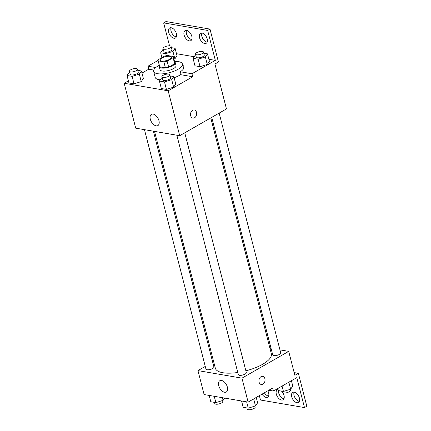 <?xml version="1.0" encoding="UTF-8"?>
<svg xmlns="http://www.w3.org/2000/svg" width="431" height="431" viewBox="0 0 431 431"><rect width="100%" height="100%" fill="white"/><g stroke="black" fill="none" stroke-linecap="round" stroke-linejoin="round"><path stroke-width="0.65" d="M161.862 58.023A5.775 2.031 165.6 0 1 167.707 56.283A5.775 2.031 165.6 0 1 171.312 57.242A5.775 2.031 165.6 0 1 166.221 60.647A5.775 2.031 165.6 0 1 160.122 60.119A5.775 2.031 165.6 0 1 161.862 58.023M158.22 60.873L163.861 61.843A7.844 2.753 165.6 0 0 167.115 61.154L173.111 57.716A7.844 2.753 165.6 0 0 173.31 56.73A7.844 2.753 165.6 0 0 173.214 56.488L167.567 55.518A7.844 2.753 165.6 0 0 164.313 56.208L158.317 59.645A7.844 2.753 165.6 0 0 158.118 60.631A7.844 2.753 165.6 0 0 158.22 60.873L159.756 66.864L165.402 67.829L163.861 61.843M173.31 56.73L174.846 62.716A7.844 2.753 165.6 0 1 174.652 63.702L173.111 57.716M165.402 67.829A7.844 2.753 165.6 0 0 168.656 67.139L174.652 63.702M159.756 66.864A7.844 2.753 165.6 0 1 159.653 66.616L158.118 60.631M159.432 65.744A8.254 2.898 -14.4 0 0 159.26 66.719A8.254 2.898 -14.4 0 0 167.971 67.473A8.254 2.898 -14.4 0 0 175.245 62.614A8.254 2.898 -14.4 0 0 174.625 61.843M175.245 62.614L176.015 65.609A8.254 2.898 165.6 0 1 168.742 70.469A8.254 2.898 165.6 0 1 160.025 69.714L159.26 66.719M168.656 67.139L167.115 61.154M174.512 61.417A14.853 5.22 165.6 0 1 182.405 63.966A14.853 5.22 165.6 0 1 169.318 72.715A14.853 5.22 165.6 0 1 153.635 71.352A14.853 5.22 165.6 0 1 158.118 65.965A14.853 5.22 165.6 0 1 159.319 65.318M180.998 74.369A14.853 5.22 165.6 0 1 174.14 77.715M160.24 79.827A14.853 5.22 165.6 0 1 155.171 77.343L153.635 71.352M182.744 65.286A15.645 5.495 165.6 0 1 183.94 66.762A15.645 5.495 165.6 0 1 180.33 71.761L181.095 74.757L192.727 76.75L191.957 73.755L215.333 60.367L207.645 30.434L209.983 29.092L218.436 62.021L214.934 64.025L226.458 108.924L179.711 135.706L168.187 90.812L192.727 76.75M141.988 73.065L148.722 69.208L153.732 70.064M128.4 80.85L124.182 83.269L168.187 90.812M129.709 72.203L129.16 72.376L127.026 75.49L128.944 82.967L134.025 83.84L141.244 81.599L143.378 78.485L141.454 71.002L137.758 70.366M162.099 77.752L161.544 77.925L159.411 81.039L161.334 88.522L166.414 89.395L173.628 87.148L175.762 84.034L173.838 76.551L170.148 75.921M148.722 69.208L147.957 66.212L158.085 60.41M169.534 45.815L163.645 22.891L165.983 21.55L209.983 29.092M179.711 135.706L135.711 128.163L124.182 83.269M158.964 120.707A6.492 3.75 60.2 0 1 157.865 125.593A6.492 3.75 60.2 0 1 151.383 121.828A6.492 3.75 60.2 0 1 151.41 114.334A6.492 3.75 60.2 0 1 158.964 120.707M190.664 115.702A4.127 3.039 -80.3 0 1 191.316 111.586A4.127 3.039 -80.3 0 1 194.279 109.959A4.127 3.039 -80.3 0 1 196.579 114.538A4.127 3.039 -80.3 0 1 192.889 118.094A4.127 3.039 -80.3 0 1 190.664 115.702M192.883 118.094A4.127 3.039 99.7 0 0 196.579 114.538A4.127 3.039 99.7 0 0 194.279 109.959M147.957 66.212L155.769 67.554M163.645 22.891L207.645 30.434M176.349 36.915A5.775 3.34 60.2 0 1 171.991 33.322A5.775 3.34 60.2 0 1 171.091 27.746M207.149 42.195A5.775 3.34 60.2 0 1 202.796 38.601A5.775 3.34 60.2 0 1 201.897 33.025M191.747 39.555A5.775 3.34 60.2 0 1 187.393 35.962A5.775 3.34 60.2 0 1 186.494 30.385M180.33 71.761L191.957 73.755M195.739 55.049L195.184 55.222L193.05 58.336L194.968 65.814L200.049 66.686L207.268 64.445L209.401 61.331L207.478 53.848L203.788 53.212M163.349 49.495L162.794 49.667L160.661 52.781L165.741 53.654L172.96 51.408L174.878 58.891L173.941 59.187L174.878 58.891L177.012 55.777L175.094 48.294L171.398 47.663M176.484 53.703L194.144 56.73M208.868 59.257L215.333 60.367M176.403 33.661A5.775 3.34 60.2 0 1 175.422 38.014A5.775 3.34 60.2 0 1 169.652 34.658A5.775 3.34 60.2 0 1 169.679 27.988A5.775 3.34 60.2 0 1 176.403 33.661M207.203 38.941A5.775 3.34 60.2 0 1 206.223 43.294A5.775 3.34 60.2 0 1 200.458 39.938A5.775 3.34 60.2 0 1 200.48 33.268A5.775 3.34 60.2 0 1 207.203 38.941M191.8 36.301A5.775 3.34 60.2 0 1 190.825 40.654A5.775 3.34 60.2 0 1 185.055 37.298A5.775 3.34 60.2 0 1 185.082 30.628A5.775 3.34 60.2 0 1 191.8 36.301M210.775 117.911L271.341 353.803A28.915 10.161 165.6 0 1 245.869 370.832M237.772 372.476A28.915 10.161 165.6 0 1 215.328 368.182L154.53 131.39M144.466 129.666L205.943 369.098A4.127 1.449 -14.4 0 0 208.512 369.782A4.127 1.449 -14.4 0 0 212.688 368.543A4.127 1.449 -14.4 0 0 213.932 367.045L153.377 131.191M219.163 113.105L280.726 352.887A4.127 1.449 165.6 0 1 277.09 355.316A4.127 1.449 165.6 0 1 272.737 354.939L211.734 117.361M184.754 132.818L246.322 372.599A4.127 1.449 165.6 0 1 242.685 375.029A4.127 1.449 165.6 0 1 238.327 374.652L176.85 135.215M205.258 366.431L197.958 370.612L241.963 378.154L288.711 351.373L279.956 349.87M271.04 348.345L269.887 348.146M213.647 361.625L212.682 362.175M197.958 370.612L204.105 394.559L248.111 402.101L272.651 388.04L273.421 391.036L296.797 377.642L304.48 407.575L306.818 406.234L298.365 373.311L294.858 375.32L288.711 351.373M259.354 395.658L260.48 400.027L304.48 407.575M227.363 387.097A6.492 3.75 60.2 0 1 226.264 391.989A6.492 3.75 60.2 0 1 219.783 388.223A6.492 3.75 60.2 0 1 219.81 380.724A6.492 3.75 60.2 0 1 227.363 387.097M248.111 402.101L241.963 378.154M259.058 382.092A4.127 3.039 -80.3 0 1 259.71 377.982A4.127 3.039 -80.3 0 1 262.678 376.355A4.127 3.039 -80.3 0 1 264.979 380.934A4.127 3.039 -80.3 0 1 261.283 384.484A4.127 3.039 -80.3 0 1 259.058 382.092M261.283 384.484A4.127 3.039 99.7 0 0 264.973 380.934A4.127 3.039 99.7 0 0 262.678 376.355M283.97 398.74A5.775 3.34 60.2 0 1 278.458 390.594M299.373 401.38A5.775 3.34 60.2 0 1 294.061 395.464A5.775 3.34 60.2 0 1 294.114 392.205M268.567 396.1A5.775 3.34 60.2 0 1 264.381 392.781M298.365 373.311L294.157 372.589M273.421 391.036L268.809 390.244M282.887 392.856A5.775 3.34 60.2 0 1 284.024 395.48A5.775 3.34 60.2 0 1 283.043 399.833A5.775 3.34 60.2 0 1 277.278 396.482A5.775 3.34 60.2 0 1 277.3 389.813A5.775 3.34 60.2 0 1 278.092 389.559M281.502 391.116A5.775 3.34 60.2 0 1 282.23 391.924M291.722 396.8A5.775 3.34 60.2 0 1 292.703 392.452A5.775 3.34 60.2 0 1 298.473 395.803A5.775 3.34 60.2 0 1 298.446 402.473A5.775 3.34 60.2 0 1 291.722 396.8M267.823 390.804A5.775 3.34 60.2 0 1 267.646 397.193A5.775 3.34 60.2 0 1 262.043 394.117M209.17 395.426L210.791 401.746L215.872 402.613L223.091 400.372L224.659 398.082M223.091 400.372L222.401 397.694M215.872 402.613L214.25 396.299M222.536 400.544L222.773 401.466A4.127 1.449 165.6 0 1 219.137 403.895A4.127 1.449 165.6 0 1 214.778 403.518L214.487 402.376M241.559 400.975L243.181 407.295L248.261 408.168L255.475 405.921L257.609 402.813L256.235 397.447M255.475 405.921L253.676 398.912M248.261 408.168L246.64 401.848M254.92 406.094L255.157 407.02A4.127 1.449 165.6 0 1 251.521 409.45A4.127 1.449 165.6 0 1 247.168 409.073L246.871 407.931M277.823 388.509L278.356 390.578L283.436 391.445L290.65 389.204L292.784 386.09L291.41 380.729M290.65 389.204L288.851 382.195M283.436 391.445L282.057 386.084M290.095 389.376L290.332 390.303A4.127 1.449 165.6 0 1 286.696 392.733A4.127 1.449 165.6 0 1 282.343 392.355L282.046 391.208M127.026 75.49L132.107 76.357L139.321 74.116L141.454 71.002M137.467 69.224L138.238 72.219A4.127 1.449 165.6 0 1 134.601 74.649A4.127 1.449 165.6 0 1 130.243 74.272L129.472 71.277A4.127 1.449 165.6 0 1 130.722 69.779A4.127 1.449 165.6 0 1 134.898 68.54A4.127 1.449 165.6 0 1 137.467 69.224A4.127 1.449 165.6 0 1 133.831 71.654A4.127 1.449 165.6 0 1 129.472 71.277M128.944 82.967L134.025 83.84L141.244 81.599L139.321 74.116M141.244 81.599L143.378 78.485M134.025 83.84L132.107 76.357M159.411 81.039L164.491 81.912L171.705 79.665L173.838 76.551M169.852 74.778L170.622 77.769A4.127 1.449 165.6 0 1 166.986 80.198A4.127 1.449 165.6 0 1 162.627 79.821L161.862 76.831A4.127 1.449 165.6 0 1 163.107 75.333A4.127 1.449 165.6 0 1 167.282 74.089A4.127 1.449 165.6 0 1 169.852 74.778A4.127 1.449 165.6 0 1 166.215 77.208A4.127 1.449 165.6 0 1 161.862 76.831M161.334 88.522L166.414 89.395L173.628 87.148L171.705 79.665M173.628 87.148L175.762 84.034M166.414 89.395L164.491 81.912M172.96 51.408L175.094 48.294M171.107 46.521L171.872 49.511A4.127 1.449 165.6 0 1 168.235 51.941A4.127 1.449 165.6 0 1 163.882 51.564L163.112 48.574A4.127 1.449 165.6 0 1 164.356 47.076A4.127 1.449 165.6 0 1 168.532 45.831A4.127 1.449 165.6 0 1 171.107 46.521A4.127 1.449 165.6 0 1 167.47 48.951A4.127 1.449 165.6 0 1 163.112 48.574M174.878 58.891L177.012 55.777M161.9 57.592L160.661 52.781M166.274 55.728L165.741 53.654M193.05 58.336L198.131 59.203L205.345 56.962L207.478 53.848M203.491 52.07L204.262 55.066A4.127 1.449 165.6 0 1 200.625 57.495A4.127 1.449 165.6 0 1 196.267 57.118L195.502 54.123A4.127 1.449 165.6 0 1 196.746 52.625A4.127 1.449 165.6 0 1 200.921 51.386A4.127 1.449 165.6 0 1 203.491 52.07A4.127 1.449 165.6 0 1 199.855 54.5A4.127 1.449 165.6 0 1 195.502 54.123M194.968 65.814L200.049 66.686L207.268 64.445L205.345 56.962M207.268 64.445L209.401 61.331M200.049 66.686L198.131 59.203M183.606 68.631L182.405 63.966"/></g></svg>
